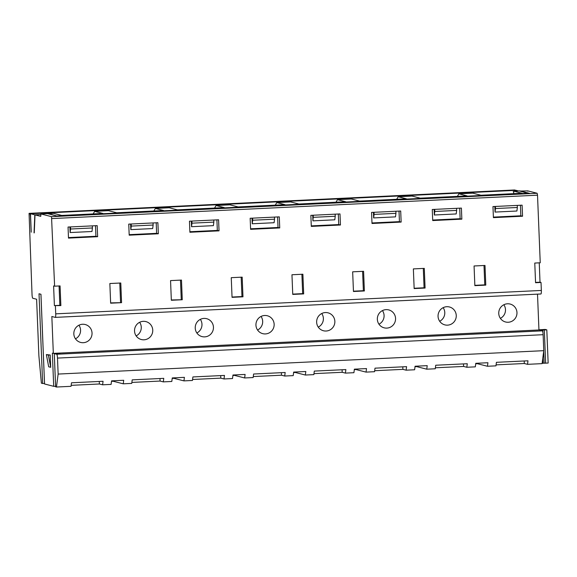 <?xml version="1.0" encoding="UTF-8"?>
<svg xmlns="http://www.w3.org/2000/svg" width="577" height="577" viewBox="0 0 577 577"><rect width="100%" height="100%" fill="white"/><g stroke="black" fill="none" stroke-linecap="round" stroke-linejoin="round"><path stroke-width="0.87" d="M538.94 329.784L545.186 329.438L546.794 329.849L539.61 330.152L542.373 330.852A3.693 0.599 87.2 0 1 543.123 334.696L57.498 358.093A3.693 0.599 -92.8 0 0 56.748 354.249L54.267 353.614L60.852 353.016L538.947 329.979L537.512 294.147M484.002 265.499L484.781 284.858L474.849 285.341M524.204 360.978L524.305 363.51L527.522 364.332L527.984 360.798L496.415 362.32L495.96 365.854L487.464 366.265L477.395 363.698L475.715 363.777M477.381 363.236L477.395 363.698M542.142 363.279L548.15 363.048L546.794 329.871M496.083 364.873L524.305 363.51M59.078 285.968L59.857 305.334L60.866 305.594L60.073 285.925L54.613 286.185L51.519 216.663L537.144 193.266L527.782 190.879L527.804 191.254M487.464 366.265L487.918 362.731L475.78 363.315L475.318 366.849L466.822 367.26L463.605 366.438L435.383 367.794M493.393 217.111L520.843 215.791L522.553 216.231L493.414 217.63L492.967 206.566L522.106 205.167L522.553 216.231M498.752 313.448A9.239 9.102 104.3 0 0 516.682 315.258A9.239 9.102 104.3 0 0 510.14 304.057A9.239 9.102 104.3 0 0 498.752 313.448M503.858 304.743A9.239 9.102 -75.7 0 1 500.389 318.345M485.784 285.117L474.857 285.644L474.07 265.975L484.997 265.449L485.784 285.117L484.781 284.858M55.587 386.309L53.69 386.316L52.363 353.131L53.329 353.376L51.843 316.506L55.269 317.379A3.693 0.599 -92.8 0 0 55.724 313.845L541.349 290.447L541.024 282.456L535.564 282.723L534.771 263.054L540.238 262.787L537.519 195.185L51.894 218.582M527.522 364.332L542.091 363.633L543.765 350.672L543.123 334.696M513.617 193.663L513.869 191.16L519.221 190.9L528.359 193.439M513.689 191.925L513.155 191.788L513.725 191.759M457.366 196.375L458.888 193.807L467.089 195.906L420.222 198.163L412.021 196.072L398.188 196.735L406.388 198.827L359.521 201.084L351.314 198.993L337.48 199.656L345.681 201.755L298.814 204.013L290.613 201.921L276.78 202.585L284.98 204.676L238.113 206.934L229.913 204.842L216.072 205.506L224.28 207.605L177.413 209.862L169.205 207.77L155.372 208.434L163.572 210.526L116.705 212.783L108.505 210.692L94.671 211.355L102.872 213.454L61.732 215.43L53.524 213.339L48.158 213.778M513.869 191.16L522.07 193.252L480.922 195.235L472.722 193.144L458.888 193.807M494.821 206.479L495.044 212.076L495.506 208.542L517.353 207.489L516.898 211.023L495.044 212.076M495.419 206.451L495.506 208.542M466.822 367.26L467.276 363.726L435.714 365.241L435.26 368.775L426.756 369.186L427.211 365.652L415.072 366.236L414.618 369.77L406.121 370.182L406.576 366.647L375.007 368.169L374.552 371.703L366.056 372.115L366.51 368.58L354.372 369.165L353.917 372.699L345.414 373.11L345.875 369.576L314.306 371.09L313.852 374.624L305.356 375.036L305.81 371.501L293.664 372.086L293.21 375.62L284.713 376.031L281.497 375.209L253.274 376.572M316.643 322.218A9.239 9.102 104.3 0 0 334.573 324.029A9.239 9.102 104.3 0 0 328.032 312.828A9.239 9.102 104.3 0 0 316.643 322.218M321.75 313.513A9.239 9.102 -75.7 0 1 318.28 327.116M293.606 372.547L295.287 372.468L295.273 372.014M345.414 373.11L342.197 372.288L342.096 369.756M301.894 274.27L302.673 293.635L303.675 293.895L292.748 294.421L291.962 274.753L302.889 274.226L303.675 293.895M302.673 293.635L292.734 294.111M305.356 375.036L295.287 372.468M339.997 213.937L340.444 225.001L311.306 226.408L310.859 215.344L339.997 213.937M338.31 214.024L338.735 224.568L340.444 225.001M362.594 271.349L363.373 290.707L353.441 291.19M364.375 290.967L353.456 291.493L352.662 271.825L363.589 271.298L364.375 290.967L363.373 290.707M335.958 202.224L337.48 199.656M354.314 369.626L355.995 369.547L355.973 369.085M443.15 307.664A9.239 9.102 -75.7 0 1 439.681 321.266M423.302 268.42L424.073 287.786L414.142 288.262M434.719 209.379L434.798 211.47L456.652 210.417L456.198 213.952L434.344 215.005L434.12 209.408M456.566 208.326L456.652 210.417M434.798 211.47L434.344 215.005M438.051 316.369A9.239 9.102 104.3 0 0 455.974 318.179A9.239 9.102 104.3 0 0 449.44 306.978A9.239 9.102 104.3 0 0 438.051 316.369M415.014 366.698L416.695 366.619L416.681 366.164M463.497 363.907L463.605 366.438M426.756 369.186L416.695 366.619M396.666 199.296L398.188 196.735M425.083 288.046L414.156 288.572L413.363 268.904L424.29 268.377L425.083 288.046L424.073 287.786M432.267 209.494L461.405 208.088L461.845 219.152L432.714 220.558L432.267 209.494M432.692 220.039L460.136 218.719L461.845 219.152M459.718 208.174L460.136 218.719M382.45 310.592A9.239 9.102 -75.7 0 1 378.981 324.195M374.011 212.3L374.098 214.392L395.952 213.339L395.497 216.873L373.644 217.926L373.42 212.329M395.865 211.247L395.952 213.339M374.098 214.392L373.644 217.926M377.344 319.297A9.239 9.102 104.3 0 0 395.274 321.108A9.239 9.102 104.3 0 0 388.732 309.907A9.239 9.102 104.3 0 0 377.344 319.297M374.682 370.722L402.897 369.359L402.796 366.828M406.121 370.182L402.897 369.359M366.056 372.115L355.995 369.547M371.566 212.415L400.698 211.016L401.145 222.08L372.006 223.479L371.566 212.415M371.985 222.96L399.435 221.64L401.145 222.08M399.01 211.095L399.435 221.64M261.042 316.441A9.239 9.102 -75.7 0 1 257.573 330.044M241.186 277.198L241.965 296.556L232.033 297.04M252.611 218.149L252.69 220.241L274.544 219.188L274.089 222.722L252.236 223.775L252.012 218.178M274.457 217.096L274.544 219.188M252.69 220.241L252.236 223.775M255.943 325.147A9.239 9.102 104.3 0 0 273.866 326.957A9.239 9.102 104.3 0 0 267.331 315.756A9.239 9.102 104.3 0 0 255.943 325.147M232.906 375.476L234.587 375.396L234.565 374.935M281.388 372.677L281.497 375.209M284.713 376.031L285.168 372.497L253.606 374.019L253.144 377.553L244.648 377.964L234.587 375.396M192.574 379.493L220.789 378.137L224.013 378.959L232.509 378.548L232.964 375.014L245.102 374.43L244.648 377.964M275.258 205.145L276.78 202.585M214.557 208.073L216.072 205.506M242.975 296.816L232.048 297.343L231.254 277.674L242.181 277.148L242.975 296.816L241.965 296.556M250.158 218.265L279.297 216.865L279.737 227.929L250.606 229.329L250.158 218.265M250.584 228.809L278.027 227.489L279.737 227.929M277.602 216.945L278.027 227.489M78.934 325.212A9.239 9.102 -75.7 0 1 75.464 338.814M48.381 355.1L46.369 354.588L48.684 366.792L50.697 367.304L48.381 355.1L50.206 355.014L50.697 367.304M46.369 354.588L50.206 355.014M44.516 383.481L42.626 383.496L39.02 293.765L40.953 294.263L44.552 383.965M34.252 232.877L35.017 214.882L40.844 214.608M57.375 216.13L529.628 193.382A3.693 0.599 87.2 0 1 529.628 193.382A3.693 0.599 87.2 0 1 529.664 193.382L57.39 216.137L47.559 213.627L40.888 213.952L40.751 216.346L35.017 214.882M59.857 305.334L54.397 305.594L53.603 285.932L54.613 286.185M70.495 226.927L70.582 229.019L92.435 227.965L91.981 231.5L70.127 232.553L69.904 226.956M92.349 225.874L92.435 227.965M70.582 229.019L70.127 232.553M53.329 353.376L60.852 353.016M73.834 333.917A9.239 9.102 104.3 0 0 91.757 335.727A9.239 9.102 104.3 0 0 85.223 324.526A9.239 9.102 104.3 0 0 73.834 333.917M42.626 383.496L41.378 383.178L38.883 355.778L36.611 299.232L32.788 298.259A3.693 0.599 -92.8 0 1 32.031 294.421L29.066 213.367L515.405 190.15A3.693 0.599 87.2 0 1 515.586 190.36M71.166 385.342L99.381 383.986L99.28 381.455M224.013 378.959L224.467 375.425L192.898 376.94L192.444 380.474L183.948 380.885L184.402 377.351L172.263 377.935L171.809 381.469L163.305 381.88L163.76 378.346L132.198 379.868L131.744 383.402L123.24 383.813L123.702 380.279L111.556 380.863L111.101 384.397L102.605 384.801L99.381 383.986M102.605 384.801L103.059 381.274L71.498 382.789L71.036 386.323L56.467 387.03L58.14 374.069L57.498 358.093M93.149 213.916L94.671 211.355M48.172 213.598L57.303 216.115M40.852 214.543L34.815 214.832L34.043 232.884M55.623 386.785L54.288 353.622L55.601 386.799L56.467 387.03M60.866 305.594L54.397 305.594M44.559 383.986L53.69 386.316M55.269 317.379A3.693 0.599 -92.8 0 0 55.298 317.379L540.923 293.981A3.693 0.599 87.2 0 1 540.887 293.981L55.327 317.372M55.724 313.845L55.399 305.853M51.519 216.663L40.888 213.952M34.815 214.832L30.487 213.728L31.23 232.17L30.531 217.392A3.693 0.599 -92.8 0 0 29.78 213.548M121.567 302.665L120.781 282.997L109.854 283.523L110.64 303.192L121.567 302.665L110.625 302.889M68.475 237.587L95.919 236.267L97.628 236.7L68.49 238.106L68.05 227.042L97.188 225.636L97.628 236.7M95.493 225.722L95.919 236.267M111.498 381.325L113.179 381.246L113.164 380.784M119.785 283.047L120.564 302.406M139.641 322.291A9.239 9.102 -75.7 0 1 136.172 335.893M131.203 223.999L131.282 226.09L153.136 225.037L152.681 228.571L130.828 229.624L130.604 224.027M153.056 222.946L153.136 225.037M131.282 226.09L130.828 229.624M134.535 330.996A9.239 9.102 104.3 0 0 152.465 332.806A9.239 9.102 104.3 0 0 145.923 321.605A9.239 9.102 104.3 0 0 134.535 330.996M131.866 382.421L160.089 381.058L159.988 378.526M163.305 381.88L160.089 381.058M123.24 383.813L113.179 381.246M153.85 210.994L155.372 208.434M182.267 299.744L181.481 280.076L170.554 280.602L171.34 300.271L182.267 299.744L171.333 299.961M128.75 224.114L157.889 222.715L158.336 233.779L129.198 235.178L128.75 224.114M129.176 234.659L156.619 233.339L158.336 233.779M156.201 222.794L156.619 233.339M172.198 378.397L173.886 378.317L173.865 377.863M180.486 280.119L181.265 299.485M200.342 319.362A9.239 9.102 -75.7 0 1 196.872 332.965M191.903 221.078L191.99 223.169L213.843 222.116L213.389 225.65L191.535 226.703L191.304 221.106M213.757 220.025L213.843 222.116M191.99 223.169L191.535 226.703M195.235 328.068A9.239 9.102 104.3 0 0 213.165 329.878A9.239 9.102 104.3 0 0 206.624 318.677A9.239 9.102 104.3 0 0 195.235 328.068M220.688 375.605L220.789 378.137M183.948 380.885L173.886 378.317M189.458 221.193L218.589 219.787L219.036 230.85L189.898 232.257L189.458 221.193M189.876 231.738L217.327 230.418L219.036 230.85M216.902 219.873L217.327 230.418M57.296 215.928L528.352 193.23M313.311 215.228L312.936 220.854L312.712 215.257M312.936 220.854L334.79 219.801L335.244 216.267L313.398 217.32M541.349 290.447A3.693 0.599 87.2 0 1 540.923 293.981M520.418 205.246L520.843 215.791M311.284 225.888L338.735 224.568M30.487 213.728L516.112 190.331L518.485 190.937M515.405 190.15L29.081 213.367L514.684 189.97M543.765 350.672L58.14 374.069M313.975 373.644L342.197 372.288M537.144 193.266L537.519 195.185M527.782 190.879L519.819 191.059M529.664 193.382L519.834 190.872M335.165 214.175L335.244 216.267M539.243 262.838L540.022 282.196L541.024 282.456M540.022 282.196L535.55 282.413M517.273 205.398L517.353 207.489M544.32 330.015L545.654 363.207M59.893 353.434L59.878 353.059M56.748 354.249L542.373 330.852M542.842 330.022L542.95 332.691M543.693 351.227L544.176 363.207M541.63 330.051L541.652 330.671M542.769 358.396L542.964 363.243M548.15 363.048L546.816 329.856M40.931 294.256L44.537 383.979"/></g></svg>
